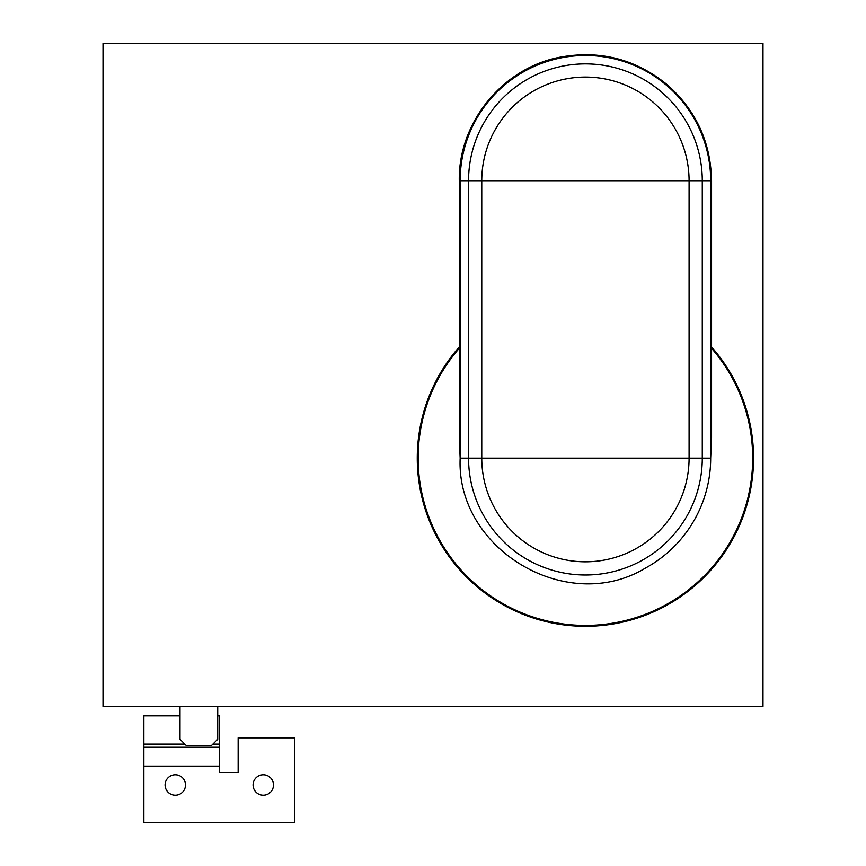 <?xml version="1.0" encoding="UTF-8"?>
<svg xmlns="http://www.w3.org/2000/svg" width="866" height="866" viewBox="0 0 866 866"><rect width="100%" height="100%" fill="white"/><g stroke="black" fill="none" stroke-linecap="round" stroke-linejoin="round"><path stroke-width="1.3" d="M217.723 706.418L217.723 739.304L211.434 745.594L186.298 745.594L180.009 739.304L180.009 706.418M103.011 706.418L762.989 706.418L762.989 43.3L103.011 43.3L103.011 706.418M460.16 458.146L459.283 437.525L459.283 180.734L468.56 180.734A116.856 116.856 0 0 1 585.427 63.878A116.856 116.856 0 0 1 702.283 180.734L689.087 180.734L689.087 458.146L481.767 458.146L481.767 180.734A103.66 103.66 0 0 1 585.427 77.074A103.66 103.66 0 0 1 689.087 180.734L468.56 180.734L468.56 458.146L460.16 458.146L460.16 180.734A125.267 125.267 0 0 1 585.427 55.478A125.267 125.267 0 0 1 710.683 180.734L711.56 180.734L711.56 437.525L710.683 458.146A125.267 125.267 0 0 1 645.473 568.074C567.252 615.51 456.025 549.542 460.16 458.146L459.283 423.81M711.56 423.81L710.683 458.146L710.683 180.734L702.283 180.734L702.283 458.146L710.683 458.146M666.03 605.691A168.134 168.134 0 0 0 711.56 346.963A168.134 168.134 0 0 1 666.03 605.691A168.134 168.134 0 0 1 459.283 346.963A168.134 168.134 0 0 0 666.03 605.691M180.009 715.846L143.864 715.846L143.864 822.7L294.721 822.7L294.721 737.843L238.15 737.843L238.15 772.418L219.293 772.418L219.293 715.846L217.723 715.846M143.864 747.271L219.293 747.271M253.078 784.986A10.219 10.219 0 0 1 263.296 774.778A10.219 10.219 0 0 1 273.504 784.986A10.219 10.219 0 0 1 263.296 795.205A10.219 10.219 0 0 1 253.078 784.986M165.081 784.986A10.219 10.219 0 0 1 175.3 774.778A10.219 10.219 0 0 1 185.508 784.986A10.219 10.219 0 0 1 175.3 795.205A10.219 10.219 0 0 1 165.081 784.986M459.283 348.294A167.268 167.268 0 0 0 665.618 604.933A167.268 167.268 0 0 0 711.56 348.294M468.56 458.146L481.767 458.146A103.66 103.66 0 0 0 585.427 561.807A103.66 103.66 0 0 0 689.087 458.146L702.283 458.146A116.856 116.856 0 0 1 585.427 575.002A116.856 116.856 0 0 1 468.56 458.146M143.864 744.132L184.837 744.132M212.895 744.132L219.293 744.132M143.864 766.129L219.293 766.129M459.283 180.734C458.222 122.582 502.681 67.97 559.847 57.221C599.932 49.849 635.763 59.05 667.34 84.825C696.08 110.339 710.813 142.316 711.56 180.734"/></g></svg>
